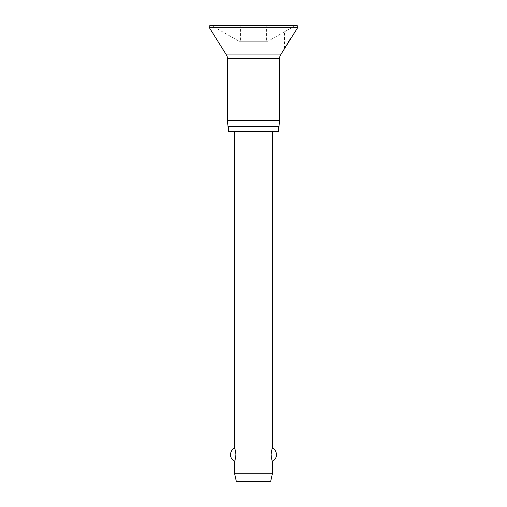 <?xml version="1.0" encoding="UTF-8"?>
<svg xmlns="http://www.w3.org/2000/svg" width="507" height="507" viewBox="0 0 507 507"><rect width="100%" height="100%" fill="white"/><g stroke="black" fill="none" stroke-linecap="round" stroke-linejoin="round"><path stroke-width="0.38" stroke-dasharray="2.54 1.9" d="M284.535 48.628L284.535 31.776L294.035 26.37L294.035 33.456L289.884 39.59M284.535 31.776L267.867 41.263L239.133 41.263L211.533 25.559A1.584 1.584 0 0 0 210.754 25.35L296.246 25.35A1.584 1.584 0 0 0 295.467 25.559L284.535 31.776M279.623 120.349L227.377 120.349M278.958 126.68L228.042 126.68M278.324 131.427L228.676 131.427M278.324 126.68L228.676 126.68L278.324 126.68M264.977 25.35L253.5 25.35L264.977 25.35L266.562 26.934L253.5 26.934L266.562 26.934L266.562 41.263L240.438 41.263L266.562 41.263M242.023 25.35L253.5 25.35L242.023 25.35L240.438 26.934L253.5 26.934L240.438 26.934L240.438 41.263M272.5 473.259L234.5 473.259M234.5 461.351C234.944 461.085 235.419 458.873 235.926 454.716C235.419 450.558 234.944 448.353 234.5 448.087M272.5 131.427L234.5 131.427L272.5 131.427M272.5 448.087C272.056 448.353 271.581 450.558 271.074 454.716C271.581 458.873 272.056 461.085 272.5 461.351M270.599 481.65L236.401 481.65M239.133 41.263L267.867 41.263M297.59 27.771L209.41 27.771M295.467 25.559L211.533 25.559L295.467 25.559M280.593 54.921L226.407 54.921M279.623 58.28L227.377 58.28"/><path stroke-width="0.76" d="M209.169 26.934A1.584 1.584 0 0 0 209.41 27.771L226.407 54.921A6.331 6.331 0 0 1 227.377 58.28L227.377 120.349L228.042 126.68L278.958 126.68L279.623 120.349L279.623 58.28A6.331 6.331 0 0 1 280.593 54.921L297.59 27.771A1.584 1.584 0 0 0 296.246 25.35L210.754 25.35A1.584 1.584 0 0 0 209.169 26.934M289.884 39.59L284.535 48.628M228.676 126.68L228.676 131.427L278.324 131.427L278.324 126.68M234.5 131.427L234.5 448.087C234.944 448.353 235.419 450.558 235.926 454.716C235.419 458.873 234.944 461.085 234.5 461.351L234.5 473.259L236.401 481.65L270.599 481.65L272.5 473.259L272.5 461.351C272.056 461.085 271.581 458.873 271.074 454.716C271.581 450.558 272.056 448.353 272.5 448.087L272.5 131.427M234.5 473.259L272.5 473.259M227.377 120.349L279.623 120.349M209.41 27.771L297.59 27.771M227.377 58.28L279.623 58.28M226.407 54.921L280.593 54.921M272.5 461.351A7.535 7.535 0 0 0 272.5 448.087M234.5 448.087A7.535 7.535 0 0 0 234.5 461.351"/></g></svg>
